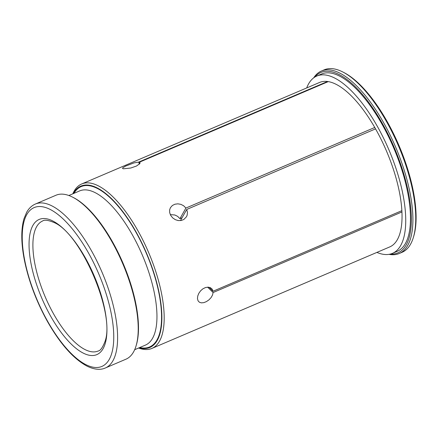 <?xml version="1.0" encoding="UTF-8"?>
<svg xmlns="http://www.w3.org/2000/svg" width="438" height="438" viewBox="0 0 438 438"><rect width="100%" height="100%" fill="white"/><g stroke="black" fill="none" stroke-linecap="round" stroke-linejoin="round"><path stroke-width="0.66" d="M401.87 210.667L401.936 211.965L213.098 292.546L212.501 295.103L211.061 297.626L208.948 299.871L206.424 301.607L203.807 302.642L201.392 302.866L199.405 302.247L198.053 300.807L197.461 298.563L197.752 295.995L198.836 293.301L200.62 290.794L202.942 288.779L205.548 287.525L208.132 287.158L210.415 287.7L212.118 289.085L213.027 291.254L401.87 210.667A89.407 34.646 -113.1 0 0 375.552 128.876L374.753 127.469A89.407 34.646 -113.1 0 0 328.254 81.61L139.415 162.197L139.853 163.555M139.344 164.151L138.682 162.087L327.52 81.495L328.254 81.61M139.415 162.197L140.072 162.75L139.766 163.675L136.426 166.051L130.803 168.017L123.445 168.794L122.563 168.46L122.689 167.864L125.728 166.035L134.006 162.898L138.682 162.087M182.038 217.779L179.947 218.671L185.909 208.055L374.753 127.469M375.552 128.876L186.714 209.463L180.752 220.079L180.943 220.544M170.3 214.609L174.844 214.992L177.631 216.361L179.947 218.671M186.714 209.463L187.448 212.282L187.168 215.107L186.489 216.728L183.812 219.493L181.146 220.511L178.2 220.566L175.293 219.662L172.725 217.921L170.71 215.414L169.681 212.698L169.621 209.955L170.415 207.7L172.391 205.471L174.926 204.218L177.861 203.829L180.878 204.354L183.642 205.761L185.909 208.055M321.393 71.044L324.235 69.828A99.185 38.434 66.9 0 1 342.702 71.936L343.885 72.538A98.068 38.002 66.9 0 1 399.067 145.734A98.068 38.002 66.9 0 1 413.735 236.224L413.352 237.489A99.185 38.434 66.9 0 1 402.1 252.283L399.253 253.498A99.185 38.434 -113.1 0 0 407.734 245.384A99.185 38.434 -113.1 0 0 389.689 134.17A99.185 38.434 -113.1 0 0 321.393 71.044A99.185 38.434 -113.1 0 0 313.712 77.833M342.702 71.936A99.185 38.434 66.9 0 1 398.52 145.969A99.185 38.434 66.9 0 1 413.352 237.489M389.043 254.347A99.185 38.434 -113.1 0 0 399.253 253.498M390.406 254.056A98.068 38.002 -113.1 0 0 406.25 244.853A98.068 38.002 -113.1 0 0 384.093 126.587A98.068 38.002 -113.1 0 0 314.867 77.044M316.805 76.037L321.541 74.017A96.393 37.356 66.9 0 1 393.735 148.011A96.393 37.356 66.9 0 1 397.211 251.33L392.475 253.35A96.393 37.356 -113.1 0 0 400.71 245.466A96.393 37.356 -113.1 0 0 383.173 137.39A96.393 37.356 -113.1 0 0 316.805 76.037A96.393 37.356 -113.1 0 0 308.566 83.921A96.393 37.356 -113.1 0 0 306.704 87.939M376.894 252.408A96.393 37.356 -113.1 0 0 392.475 253.35M401.936 211.965L401.936 211.959A89.407 34.646 -113.1 0 1 389.732 246.928L151.887 348.429A89.407 34.646 -113.1 0 0 159.525 341.114A89.407 34.646 -113.1 0 0 147.496 249.923A89.407 34.646 -113.1 0 0 89.675 182.996A89.407 34.646 -113.1 0 0 81.703 183.96A89.407 34.646 -113.1 0 0 72.807 193.831M327.52 81.501A89.407 34.646 -113.1 0 0 319.548 82.464L81.703 183.96M138.605 348.018A89.407 34.646 -113.1 0 0 151.887 348.429M139.038 347.838A87.731 34 -113.1 0 0 157.302 340.315A87.731 34 -113.1 0 0 135.293 230.596A87.731 34 -113.1 0 0 73.239 193.651M35.379 204.031L55.987 195.239A89.128 34.536 66.9 0 1 72.582 197.133A89.128 34.536 66.9 0 1 122.739 263.66A89.128 34.536 66.9 0 1 136.065 345.9A89.128 34.536 66.9 0 1 125.952 359.193L105.344 367.986A89.128 34.536 -113.1 0 0 112.96 360.698A89.128 34.536 -113.1 0 0 96.743 260.763A89.128 34.536 -113.1 0 0 35.379 204.031C31.744 205.63 28.837 208.384 26.658 212.299L24.002 218.671C20.969 229.205 21.062 242.833 24.282 259.548C28.563 280.796 36.381 301.601 47.726 321.957C60.373 344.049 73.431 358.755 86.905 366.069C95.369 370.263 101.523 369.76 105.344 367.986M72.582 197.133L73.469 197.582A88.29 34.213 66.9 0 1 123.149 263.484A88.29 34.213 66.9 0 1 136.355 344.947L136.065 345.9M213.098 292.546L207.628 287.158M208.964 287.24L213.027 291.254M54.142 314.889A70.688 27.391 66.9 0 1 42.617 220.993C44.315 219.586 48.087 220.079 53.934 222.477C81.101 233.366 115.802 314.681 104.868 341.826C102.552 347.712 100.302 350.778 98.107 351.024A70.688 27.391 66.9 0 1 54.142 314.889M51.131 317.041A73.48 28.475 66.9 0 1 46.006 218.688A73.48 28.475 66.9 0 1 106.839 325.335A73.48 28.475 66.9 0 1 51.131 317.041M109.259 359.368A86.335 33.458 -113.1 0 0 87.803 251.751A86.335 33.458 -113.1 0 0 26.729 214.675A86.335 33.458 -113.1 0 0 48.185 322.291A86.335 33.458 -113.1 0 0 109.259 359.368M68.87 195.512L79.628 190.919A83.822 32.483 66.9 0 1 142.405 255.266A83.822 32.483 66.9 0 1 145.427 345.106L134.669 349.699M73.94 193.35A87.173 33.781 66.9 0 1 146.44 253.542A87.173 33.781 66.9 0 1 139.738 347.537"/></g></svg>
